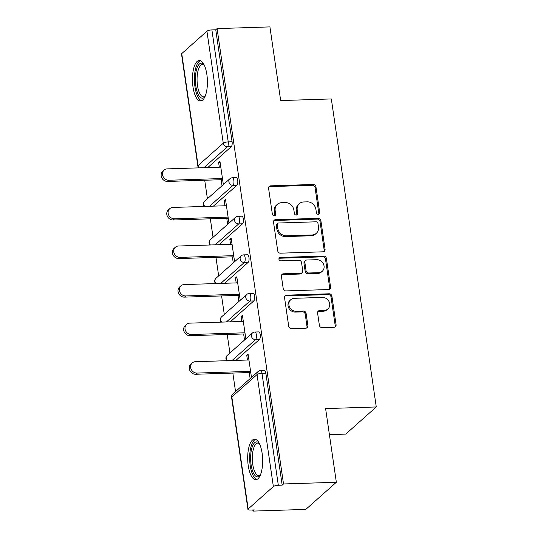 <?xml version="1.0" encoding="UTF-8"?>
<svg xmlns="http://www.w3.org/2000/svg" width="538" height="538" viewBox="0 0 538 538"><rect width="100%" height="100%" fill="white"/><g stroke="black" fill="none" stroke-linecap="round" stroke-linejoin="round"><path stroke-width="0.81" d="M318.308 214.353A1.782 1.587 48.4 0 0 319.713 212.604L315.954 186.821A2.549 2.266 48.4 0 0 313.23 184.473L270.607 185.845A2.549 2.266 48.4 0 0 268.59 188.347L272.349 214.124A1.782 1.587 48.4 0 0 275.194 215.408A1.782 1.587 48.4 0 0 275.664 214.023L275.18 210.681A8.157 7.25 48.4 0 1 277.339 204.346A8.157 7.25 48.4 0 1 281.623 202.678L285.18 202.564A8.157 7.25 48.4 0 1 293.889 210.082L294.373 213.418A1.782 1.587 48.4 0 0 297.218 214.702A1.782 1.587 48.4 0 0 297.689 213.31L297.205 209.975A8.157 7.25 48.4 0 1 299.363 203.633A8.157 7.25 48.4 0 1 303.647 201.965L307.205 201.851A8.157 7.25 48.4 0 1 315.914 209.376L316.398 212.712A1.782 1.587 48.4 0 0 318.308 214.353M318.711 214.292A1.782 1.587 48.4 0 0 318.826 213.398L315.066 187.614A2.549 2.266 48.4 0 0 312.343 185.26L269.713 186.632A2.549 2.266 48.4 0 0 268.879 186.827M274.662 215.704A1.782 1.587 48.4 0 0 274.777 214.81L274.293 211.474L275.18 210.681M296.687 214.998A1.782 1.587 48.4 0 0 296.801 214.104L296.317 210.768L297.205 209.975M262.12 453.285A20.256 7.465 -91.8 0 0 254.528 439.21A20.256 7.465 -91.8 0 0 248.233 465.626A20.256 7.465 -91.8 0 0 255.832 479.701A20.256 7.465 -91.8 0 0 262.12 453.285M206.874 74.553A20.256 7.465 -91.8 0 0 199.275 60.485A20.256 7.465 -91.8 0 0 192.987 86.9A20.256 7.465 -91.8 0 0 200.58 100.969A20.256 7.465 -91.8 0 0 206.874 74.553M319.384 325.308A2.549 2.266 48.4 0 0 322.107 327.655L334.064 327.272A2.549 2.266 48.4 0 0 336.075 324.77L331.899 296.135A2.549 2.266 48.4 0 0 329.182 293.788L286.552 295.16A2.549 2.266 48.4 0 0 284.541 297.662L288.718 326.297A2.549 2.266 48.4 0 0 291.435 328.644L305.887 328.18A2.549 2.266 48.4 0 0 307.897 325.678L306.109 313.425A2.549 2.266 48.4 0 0 303.385 311.072L296.223 311.3A6.819 6.059 48.4 0 1 289.558 307.037A6.819 6.059 48.4 0 1 290.749 299.713A6.819 6.059 48.4 0 1 294.333 298.321L322.39 297.42A6.819 6.059 48.4 0 1 329.061 301.683A6.819 6.059 48.4 0 1 327.871 309.007A6.819 6.059 48.4 0 1 324.286 310.399L319.612 310.554A2.549 2.266 48.4 0 0 317.595 313.055L319.384 325.308M217.083 28.601L269.921 26.9L280.668 100.572L331.334 98.938L376.27 406.963L325.604 408.598L336.351 482.263L283.519 483.965L217.083 28.601L215.751 29.785L211.891 29.913L228.226 141.898L232.086 141.77L215.751 29.785M323.056 251.811A2.549 2.266 48.4 0 0 325.066 249.302L320.89 220.674A2.549 2.266 48.4 0 0 318.166 218.32L275.543 219.692A2.549 2.266 48.4 0 0 273.526 222.194L277.709 250.829A2.549 2.266 48.4 0 0 280.426 253.176L323.056 251.811M326.398 258.408L330.574 287.036A2.549 2.266 48.4 0 1 328.557 289.538L285.934 290.91A2.549 2.266 48.4 0 1 283.21 288.563L281.421 276.31A2.549 2.266 48.4 0 1 283.439 273.802L300.722 273.25A2.549 2.266 48.4 0 0 302.739 270.749L301.556 262.618A2.549 2.266 48.4 0 0 298.832 260.264L280.836 260.843A1.782 1.587 48.4 0 1 280.338 257.446L323.674 256.054A2.549 2.266 48.4 0 1 326.398 258.408L325.503 259.195L329.686 287.83L330.574 287.036M329.404 434.63L345.732 434.105L376.27 406.963M181.743 53.605L198.078 165.59A3.894 1.063 -8.3 0 0 197.843 166.034L181.508 54.049A3.894 1.063 -8.3 0 1 181.743 53.605L206.935 31.211A3.894 1.063 -8.3 0 1 211.891 29.913M336.351 482.263L305.813 509.399L252.981 511.1L252.813 509.963M283.519 483.965L282.181 485.148L278.321 485.276A3.894 1.063 171.7 0 0 273.365 486.574L248.173 508.968A3.894 1.063 171.7 0 0 247.937 509.412A3.894 1.063 171.7 0 0 250.452 510.037L254.313 509.916L252.981 511.1M235.543 391.577L232.846 373.069M229.914 353.009L227.218 334.501M224.292 314.441L221.589 295.94M218.663 275.88L215.967 257.372M213.041 237.312L210.338 218.811M207.412 198.751L204.716 180.243M220.089 162.241L218.589 162.288L219.921 161.104L223.351 184.588L222.012 185.771L221.131 179.719M218.589 162.288L219.302 167.204M273.365 486.574L257.029 374.589A3.894 1.063 171.7 0 1 261.986 373.285A3.894 1.439 -91.8 0 0 260.52 370.581L264.38 370.453A3.894 1.439 88.2 0 1 265.846 373.164L261.986 373.285L278.321 485.276M282.181 485.148L265.846 373.164M232.086 141.77A3.894 1.439 88.2 0 1 231.293 146.666L207.762 167.58M259.424 339.491L255.563 339.619A3.894 1.439 88.2 0 0 256.357 334.723A3.894 1.439 -91.8 0 0 254.898 332.013L258.758 331.892A3.894 1.439 88.2 0 1 260.217 334.596A3.894 1.439 88.2 0 1 259.424 339.491L235.893 360.399M253.795 300.93L249.935 301.051A3.894 1.439 88.2 0 0 250.728 296.156A3.894 1.439 -91.8 0 0 249.269 293.452L253.129 293.324A3.894 1.439 88.2 0 1 254.588 296.034A3.894 1.439 88.2 0 1 253.795 300.93L230.271 321.838M248.173 262.362L244.313 262.49A3.894 1.439 88.2 0 0 245.106 257.594A3.894 1.439 -91.8 0 0 243.647 254.884L247.507 254.763A3.894 1.439 88.2 0 1 248.966 257.467A3.894 1.439 88.2 0 1 248.173 262.362L224.642 283.27M242.544 223.795L238.684 223.922A3.894 1.439 88.2 0 0 239.477 219.027A3.894 1.439 -91.8 0 0 238.018 216.323L241.878 216.195A3.894 1.439 88.2 0 1 243.337 218.905A3.894 1.439 88.2 0 1 242.544 223.795L219.013 244.709M236.922 185.233L233.062 185.354A3.894 1.439 88.2 0 0 233.855 180.465A3.894 1.439 -91.8 0 0 232.396 177.755L236.256 177.634A3.894 1.439 88.2 0 1 237.715 180.338A3.894 1.439 88.2 0 1 236.922 185.233L213.391 206.141M226.754 218.28L227.641 224.339L228.973 223.149L225.55 199.665L224.211 200.856L224.931 205.772M232.382 256.848L233.263 262.9L234.602 261.717L231.172 238.233L229.84 239.417L230.56 244.339M238.004 295.409L238.892 301.468L240.224 300.285L236.801 276.794L235.462 277.985L236.182 282.901M243.633 333.977L244.514 340.036L245.853 338.846L242.43 315.362L241.091 316.546L241.811 321.468M249.262 372.538L250.143 378.597L251.481 377.414L248.052 353.923L246.72 355.114L247.433 360.03M224.211 200.856L225.718 200.802M229.84 239.417L231.34 239.37M235.462 277.985L236.969 277.938M241.091 316.546L242.591 316.499M246.72 355.114L248.22 355.067M299.363 203.633L298.476 204.427A8.157 7.25 48.4 0 0 296.317 210.768M277.339 204.346L276.451 205.133A8.157 7.25 48.4 0 0 274.293 211.474M323.889 251.616A2.549 2.266 48.4 0 0 324.179 250.096L320.002 221.461A2.549 2.266 48.4 0 0 317.279 219.114L274.656 220.486A2.549 2.266 48.4 0 0 273.822 220.674M317.965 223.445A1.782 1.587 48.4 0 0 316.062 221.804L278.644 223.008A1.782 1.587 48.4 0 0 277.231 224.756L277.749 228.273A8.157 7.25 48.4 0 0 286.458 235.799L312.033 234.978A8.157 7.25 48.4 0 0 316.317 233.31A8.157 7.25 48.4 0 0 318.483 226.969L317.965 223.445M277.709 223.371L276.814 224.164A1.782 1.587 48.4 0 0 276.344 225.55L277.231 224.756M316.317 233.31L315.429 234.097A8.157 7.25 48.4 0 1 311.146 235.765L285.57 236.592A8.157 7.25 48.4 0 1 276.855 229.067L276.344 225.55M329.397 289.35A2.549 2.266 48.4 0 0 329.686 287.83M302.067 272.726L301.172 273.519A2.549 2.266 48.4 0 1 299.834 274.037L282.544 274.595A2.549 2.266 48.4 0 0 281.71 274.79M325.503 259.195A2.549 2.266 48.4 0 0 322.787 256.848L279.444 258.24A1.782 1.587 48.4 0 0 279.04 258.307M318.664 272.672A6.819 6.059 48.4 0 0 322.249 271.28A6.819 6.059 48.4 0 0 323.439 263.956A6.819 6.059 48.4 0 0 316.768 259.693L306.882 260.009A2.549 2.266 48.4 0 0 304.871 262.51L306.055 270.641A2.549 2.266 48.4 0 0 308.778 272.988L318.664 272.672L317.776 273.465A6.819 6.059 48.4 0 0 321.354 272.067L322.249 271.28M305.544 260.526L304.656 261.32A2.549 2.266 48.4 0 0 303.977 263.304L304.871 262.51M317.776 273.465L307.884 273.781A2.549 2.266 48.4 0 1 305.167 271.428L303.977 263.304M327.871 309.007L326.976 309.801A6.819 6.059 48.4 0 1 323.399 311.193L318.718 311.341A2.549 2.266 48.4 0 0 317.884 311.536M290.749 299.713L289.861 300.507A6.819 6.059 48.4 0 0 288.671 307.83A6.819 6.059 48.4 0 0 295.335 312.094L296.223 311.3M306.721 327.985A2.549 2.266 48.4 0 0 307.01 326.472L305.221 314.212A2.549 2.266 48.4 0 0 302.497 311.865L295.335 312.094M334.898 327.084A2.549 2.266 48.4 0 0 335.187 325.564L331.011 296.929A2.549 2.266 48.4 0 0 328.288 294.582L285.665 295.947A2.549 2.266 48.4 0 0 284.831 296.142M168.905 180.25L167.567 181.441A5.972 5.306 -131.6 0 1 161.73 177.701A5.972 5.306 -131.6 0 1 162.772 171.286L164.11 170.102A5.972 5.306 48.4 0 0 163.068 176.518A5.972 5.306 48.4 0 0 168.905 180.25L222.463 178.529M220.809 167.157L167.244 168.878A5.972 5.306 48.4 0 0 164.11 170.102M167.567 181.441L222.631 179.665M174.534 218.818L173.196 220.002A5.972 5.306 -131.6 0 1 167.358 216.269A5.972 5.306 -131.6 0 1 168.401 209.854L169.732 208.67A5.972 5.306 48.4 0 0 168.69 215.079A5.972 5.306 48.4 0 0 174.534 218.818L228.092 217.096M226.431 205.724L172.873 207.446A5.972 5.306 48.4 0 0 169.732 208.67M173.196 220.002L228.26 218.233M180.156 257.379L178.824 258.57A5.972 5.306 -131.6 0 1 172.98 254.83A5.972 5.306 -131.6 0 1 174.023 248.421L175.361 247.231A5.972 5.306 48.4 0 0 174.319 253.647A5.972 5.306 48.4 0 0 180.156 257.379L233.714 255.658M232.06 244.286L178.495 246.007A5.972 5.306 48.4 0 0 175.361 247.231M178.824 258.57L233.882 256.801M185.785 295.947L184.447 297.131A5.972 5.306 -131.6 0 1 178.609 293.398A5.972 5.306 -131.6 0 1 179.652 286.983L180.983 285.799A5.972 5.306 48.4 0 0 179.941 292.215A5.972 5.306 48.4 0 0 185.785 295.947L239.343 294.225M237.682 282.853L184.124 284.575A5.972 5.306 48.4 0 0 180.983 285.799M184.447 297.131L239.511 295.362M191.407 334.515L190.075 335.699A5.972 5.306 -131.6 0 1 184.231 331.966A5.972 5.306 -131.6 0 1 185.274 325.551L186.612 324.36A5.972 5.306 48.4 0 0 185.57 330.776A5.972 5.306 48.4 0 0 191.407 334.515L244.972 332.787M243.31 321.415L189.753 323.143A5.972 5.306 48.4 0 0 186.612 324.36M190.075 335.699L245.133 333.93M197.036 373.076L195.697 374.266A5.972 5.306 -131.6 0 1 189.86 370.527A5.972 5.306 -131.6 0 1 190.903 364.112L192.241 362.928A5.972 5.306 48.4 0 0 191.198 369.344A5.972 5.306 48.4 0 0 197.036 373.076L250.594 371.355M248.939 359.983L195.375 361.704A5.972 5.306 48.4 0 0 192.241 362.928M195.697 374.266L250.762 372.491M205.032 96.544A17.525 6.463 88.2 0 1 204.938 96.665A17.525 6.463 88.2 0 1 200.963 97.788A17.525 6.463 88.2 0 1 195.435 76.947A17.525 6.463 88.2 0 1 202.752 63.545A17.525 6.463 88.2 0 1 203.902 64.499A17.525 6.463 88.2 0 1 204.003 64.614M204.171 64.95A16.227 5.985 -91.8 0 0 203.895 64.775A16.227 5.985 -91.8 0 0 202.544 64.405A16.227 5.985 -91.8 0 0 197.063 78.992A16.227 5.985 -91.8 0 0 202.234 96.477A16.227 5.985 -91.8 0 0 203.586 96.847A16.227 5.985 -91.8 0 0 205.18 96.194M200.432 60.686A20.128 7.418 -91.8 0 0 194.42 79.691A20.128 7.418 -91.8 0 0 200.829 100.324A20.128 7.418 -91.8 0 0 201.723 100.693M260.284 475.276A17.525 6.463 88.2 0 1 260.19 475.39A17.525 6.463 88.2 0 1 256.216 476.513A17.525 6.463 88.2 0 1 250.688 455.673A17.525 6.463 88.2 0 1 258.005 442.27A17.525 6.463 88.2 0 1 259.155 443.225A17.525 6.463 88.2 0 1 259.255 443.339M259.424 443.682A16.227 5.985 -91.8 0 0 259.148 443.5A16.227 5.985 -91.8 0 0 257.796 443.13A16.227 5.985 -91.8 0 0 252.315 457.717A16.227 5.985 -91.8 0 0 257.487 475.209A16.227 5.985 -91.8 0 0 258.839 475.572A16.227 5.985 -91.8 0 0 260.426 474.926M255.684 439.411A20.128 7.418 -91.8 0 0 249.666 458.423A20.128 7.418 -91.8 0 0 256.081 479.049A20.128 7.418 -91.8 0 0 256.969 479.419M318.826 213.398L319.713 212.604M274.777 214.81L275.664 214.023M296.801 214.104L297.689 213.31M199.181 167.856A3.894 3.463 48.4 0 1 198.078 165.59L223.27 143.202L206.935 31.211M231.293 146.666L227.433 146.793A3.894 3.463 48.4 0 1 223.27 143.202A3.894 1.063 -8.3 0 1 228.226 141.898A3.894 1.439 88.2 0 1 227.433 146.793L203.902 167.701M260.52 370.581A3.894 3.894 0 0 0 258.058 371.563A3.894 3.463 -131.6 0 0 257.029 374.589L231.838 396.983L248.173 508.968M258.058 371.563L232.867 393.95A3.894 3.463 -131.6 0 0 231.838 396.983A3.894 1.063 171.7 0 0 231.602 397.427L247.937 509.412M209.531 206.269L233.062 185.354A3.894 3.463 48.4 0 1 228.899 181.763A3.894 3.463 -131.6 0 1 229.928 178.737L204.736 201.125A3.894 3.894 0 0 0 204.252 206.437M204.81 206.417A3.894 3.463 48.4 0 1 203.707 204.158A3.894 3.463 -131.6 0 1 204.736 201.125M238.018 216.323A3.894 3.894 0 0 0 235.557 217.305A3.894 3.463 -131.6 0 0 234.528 220.331A3.894 3.463 48.4 0 0 238.684 223.922L215.153 244.83M243.647 254.884A3.894 3.894 0 0 0 241.185 255.866A3.894 3.463 -131.6 0 0 240.15 258.892A3.894 3.463 48.4 0 0 244.313 262.49L220.782 283.398M249.269 293.452A3.894 3.894 0 0 0 246.808 294.434A3.894 3.463 -131.6 0 0 245.779 297.46A3.894 3.463 48.4 0 0 249.935 301.051L226.411 321.959M254.898 332.013A3.894 3.894 0 0 0 252.436 332.995A3.894 3.463 -131.6 0 0 251.401 336.028A3.894 3.463 48.4 0 0 255.563 339.619L232.033 360.527M210.432 244.985A3.894 3.463 48.4 0 1 209.329 242.719A3.894 3.463 -131.6 0 1 210.365 239.692A3.894 3.894 0 0 0 209.881 244.998M216.061 283.546A3.894 3.463 48.4 0 1 214.958 281.287A3.894 3.463 -131.6 0 1 215.987 278.26A3.894 3.894 0 0 0 215.503 283.566M221.69 322.114A3.894 3.463 48.4 0 1 220.58 319.848A3.894 3.463 -131.6 0 1 221.616 316.821A3.894 3.894 0 0 0 221.131 322.134M227.312 360.675A3.894 3.463 48.4 0 1 226.209 358.416A3.894 3.463 -131.6 0 1 227.238 355.389A3.894 3.894 0 0 0 226.76 360.695M269.713 186.632L270.607 185.845M312.343 185.26L313.23 184.473M315.066 187.614L315.954 186.821M274.656 220.486L275.543 219.692M317.279 219.114L318.166 218.32M320.002 221.461L320.89 220.674M324.179 250.096L325.066 249.302M276.855 229.067L277.749 228.273M285.57 236.592L286.458 235.799M311.146 235.765L312.033 234.978M282.544 274.595L283.439 273.802M299.834 274.037L300.722 273.25M279.444 258.24L280.338 257.446M322.787 256.848L323.674 256.054M305.167 271.428L306.055 270.641M307.884 273.781L308.778 272.988M318.718 311.341L319.612 310.554M323.399 311.193L324.286 310.399M302.497 311.865L303.385 311.072M305.221 314.212L306.109 313.425M307.01 326.472L307.897 325.678M285.665 295.947L286.552 295.16M328.288 294.582L329.182 293.788M331.011 296.929L331.899 296.135M335.187 325.564L336.075 324.77M197.843 166.034A3.894 3.894 0 0 0 198.63 167.869M232.396 177.755A3.894 3.894 0 0 0 229.928 178.737M235.557 217.305L210.365 239.692M241.185 255.866L215.987 278.26M246.808 294.434L221.616 316.821M252.436 332.995L227.238 355.389M232.867 393.95A3.894 3.894 0 0 0 231.602 397.427"/></g></svg>
